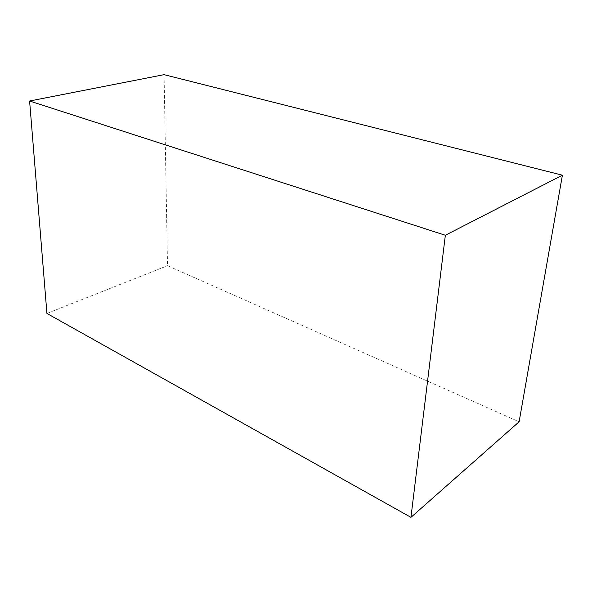 <?xml version="1.0" encoding="UTF-8"?>
<svg xmlns="http://www.w3.org/2000/svg" width="592" height="592" viewBox="0 0 592 592"><rect width="100%" height="100%" fill="white"/><g stroke="black" fill="none" stroke-linecap="round" stroke-linejoin="round"><path stroke-width="0.44" stroke-dasharray="2.96 2.22" d="M164.065 74.659L167.514 265.682L519.117 421.785M46.931 313.442L167.514 265.682"/><path stroke-width="0.89" d="M410.944 517.341L519.117 421.785L562.4 175.195L164.065 74.659L29.6 101.01L46.931 313.442L410.944 517.341L445.347 235.261L562.4 175.195M445.347 235.261L29.6 101.01"/></g></svg>
